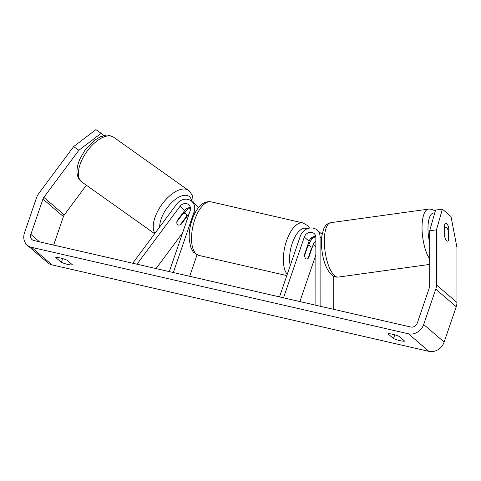 <?xml version="1.0" encoding="UTF-8"?>
<svg xmlns="http://www.w3.org/2000/svg" width="481" height="481" viewBox="0 0 481 481"><rect width="100%" height="100%" fill="white"/><g stroke="black" fill="none" stroke-linecap="round" stroke-linejoin="round"><path stroke-width="0.72" d="M189.237 213.498A6.409 5.58 -49.4 0 0 188.859 213.973L181.229 224.224A6.866 3.361 -54.6 0 1 177.669 224.765A6.866 3.361 -54.6 0 1 177.549 224.669A6.866 3.361 -54.6 0 1 177.14 220.713L184.764 210.456A6.409 5.58 130.6 0 1 190.386 207.624M198.563 207.594A10.985 9.572 -49.4 0 0 198.232 207.449M190.41 207.768A10.985 9.572 -49.4 0 0 185.6 211.658L184.68 212.903M136.977 264.201L179.99 206.361A6.409 5.58 130.6 0 1 188.72 204.732A6.409 5.58 130.6 0 1 190.139 210.876L169.336 271.621M132.732 263.221L176.737 204.046A10.985 9.572 130.6 0 1 191.703 201.256A10.985 9.572 130.6 0 1 194.132 211.79L173.328 272.541M197.054 254.798L189.694 276.292M191.703 201.256L196.476 205.357A10.985 9.572 130.6 0 1 198.412 207.774M156.066 268.578L182.594 232.906M181.229 224.224L180.862 223.966M308.634 245.37L309.181 243.771A10.985 9.572 130.6 0 1 315.758 236.526M315.734 236.387A6.409 5.58 -49.4 0 0 309.085 241.173L304.581 254.311A6.866 3.066 102.9 0 0 306.403 258.946A6.866 3.066 102.9 0 0 308.676 257.828L313.173 244.685A6.409 5.58 130.6 0 1 315.849 241.131M320.118 306.223L320.093 236.941A10.985 9.572 -49.4 0 0 317.051 230.02A10.985 9.572 -49.4 0 0 300.318 236.159L279.521 296.903M315.873 305.249L315.843 237.53A6.409 5.58 -49.4 0 0 314.075 233.495A6.409 5.58 -49.4 0 0 304.311 237.073L283.513 297.823M315.849 254.906L299.873 301.575M322.12 234.385A10.985 9.572 -49.4 0 0 321.825 234.121L317.051 230.02M333.754 309.349L333.742 276.28M308.676 257.828L308.267 257.732M446.699 227.88A6.866 2.399 -97.9 0 1 448.4 230.982L448.406 240.59A6.866 2.399 -97.9 0 1 447.643 241.125A6.866 2.399 -97.9 0 1 446.699 240.771A6.866 2.399 -97.9 0 1 444.997 237.668L444.991 228.06A6.866 2.399 -97.9 0 1 445.755 227.525A6.866 2.399 -97.9 0 1 446.699 227.88M444.991 228.06L444.654 228.102M404.677 341.119A9.151 1.87 18.9 0 1 400.06 340.674A9.151 1.87 18.9 0 1 393.5 338.552L387.945 333.784A9.151 1.87 18.9 0 1 399.122 336.351L404.677 341.119M444.648 224.405A6.866 2.399 -97.9 0 1 445.755 223.226A6.866 2.399 -97.9 0 1 446.693 223.581A6.866 2.399 -97.9 0 1 448.743 227.916L448.749 239.947A6.866 2.399 -97.9 0 1 447.643 241.125A6.866 2.399 -97.9 0 1 444.654 236.436L444.648 224.405M67.923 264.46A9.151 1.87 -161.1 0 0 72.535 264.905L66.985 260.143A9.151 1.87 -161.1 0 0 55.808 257.575L61.358 262.343A9.151 1.87 -161.1 0 0 67.923 264.46M78.848 150.282L73.641 146.585L95.917 129.636L101.13 133.333L78.848 150.282L43.843 197.354A5.489 4.786 -49.4 0 0 42.959 199.026L30.862 234.361A5.489 4.786 -49.4 0 0 32.077 239.628A5.489 4.786 -49.4 0 0 33.91 240.548L410.756 327.02A5.489 4.786 -49.4 0 0 417.292 323.034L429.389 287.692A5.489 4.786 -49.4 0 0 429.695 285.888L429.677 230.784L435.57 210.071L442.37 209.133L451.016 216.552L456.932 247.402L456.95 302.507A12.813 11.165 -49.4 0 1 456.235 306.722L444.137 342.057A12.813 11.165 -49.4 0 1 428.896 351.364L52.044 264.893A12.813 11.165 -49.4 0 1 47.763 262.746L27.303 245.184A12.813 11.165 -49.4 0 0 31.59 247.33L408.435 333.802A12.813 11.165 -49.4 0 0 423.677 324.495L435.774 289.159A12.813 11.165 -49.4 0 0 436.489 284.944L436.471 229.84L429.677 230.784M442.37 209.133L436.471 229.84M73.641 146.585L38.636 193.657A12.813 11.165 -49.4 0 0 36.574 197.559L24.471 232.894A12.813 11.165 -49.4 0 0 27.303 245.184M86.382 185.221L64.304 214.917A5.489 4.786 -49.4 0 0 63.42 216.588L53.662 245.082M101.13 133.333L103.8 135.63M62.638 258.604L61.358 262.343M446.981 228.162L448.743 227.916M448.406 239.995L448.749 239.947M394.775 334.818L393.5 338.552M182.984 213.6A6.866 3.361 -54.6 0 1 185.618 213.564A6.866 3.361 -54.6 0 1 185.732 213.66A6.866 3.361 -54.6 0 1 186.4 216.528L180.297 224.729A6.866 3.361 -54.6 0 1 177.669 224.765A6.866 3.361 -54.6 0 1 177.549 224.669A6.866 3.361 -54.6 0 1 176.888 221.807L182.984 213.6L182.624 213.342M307.852 246.05A6.866 3.066 -77.1 0 1 309.469 245.563A6.866 3.066 -77.1 0 1 311.261 248.978L308.02 258.459A6.866 3.066 -77.1 0 1 306.403 258.946A6.866 3.066 -77.1 0 1 304.611 255.531L307.852 246.05L307.443 245.959M194.132 211.79L195.178 212.692M179.99 206.361L184.764 210.456M313.173 244.685L315.849 246.981M304.311 237.073L309.085 241.173M320.093 236.941L321.627 238.257M330.79 222.673C327.453 223.268 325.018 225.535 323.472 229.473L321.927 235.564C321.254 240.404 321.308 245.713 322.09 251.497C323.557 262.187 326.719 269.961 331.589 274.831C333.447 276.539 335.696 277.284 338.335 277.08A27.459 9.602 -97.9 0 1 334.572 275.655A27.459 9.602 -97.9 0 1 324.513 246.08A27.459 9.602 -97.9 0 1 330.79 222.673L428.487 209.127A27.459 9.602 82.1 0 0 422.047 229.13A27.459 9.602 82.1 0 0 429.683 259.061M429.677 242.731A22.884 7.997 -97.9 0 1 434.686 213.191M408.435 333.802L428.896 351.364M31.59 247.33L52.044 264.893M436.489 284.944L456.95 302.507M30.862 234.361L39.58 241.853M42.959 199.026L63.42 216.588M43.843 197.354L64.304 214.917M423.677 324.495L444.137 342.057M435.774 289.159L456.235 306.722M113.558 137.157A27.459 13.438 125.4 0 0 87.067 151.274A27.459 13.438 125.4 0 0 81.289 181.571A27.459 13.438 125.4 0 0 81.77 181.944L81.036 181.379C79.269 179.846 78.072 177.814 77.453 175.276C76.653 172.451 76.485 167.057 79.99 158.82L84.776 150.457L93.957 140.686L100.276 136.82L105.922 135.281C106.812 134.656 109.355 135.281 113.558 137.157L189.153 190.873L192.057 194.907L192.737 196.976L193.14 202.495M154.942 233.357A27.459 13.438 -54.6 0 1 163.029 202.958A27.459 13.438 -54.6 0 1 188.426 190.302M191.727 201.274A22.884 11.195 125.4 0 0 189.43 196.657A22.884 11.195 125.4 0 0 171.218 203.048A22.884 11.195 125.4 0 0 159.698 226.966M211.081 201.852A27.459 12.259 102.9 0 0 194.715 219.841A27.459 12.259 102.9 0 0 198.797 255.387L194.102 252.729C193.374 252.495 192.178 250.409 190.512 246.482L189.243 239.279C188.919 232.924 189.863 226.437 192.087 219.823C194.011 214.207 196.561 209.686 199.741 206.253C202.603 203.83 204.197 201.22 211.081 201.852L302.898 222.925L307.599 225.583L309.542 228.102M287.247 274.326A27.459 12.259 -77.1 0 1 286.532 240.909A27.459 12.259 -77.1 0 1 302.898 222.925M311.814 239.382A22.884 10.215 102.9 0 0 311.622 237.71M307.155 228.806A22.884 10.215 102.9 0 0 292.226 243.29A22.884 10.215 102.9 0 0 290.259 265.536M338.335 277.08L429.689 264.412M444.654 227.675L445.755 227.525M435.233 211.369C433.369 209.668 431.12 208.916 428.487 209.127M185.618 213.564L183.544 212.097M154.684 233.706L81.77 181.944M312.307 237.265L312.44 238.756M309.469 245.563L307.72 245.16M286.82 275.583L198.797 255.387"/></g></svg>
